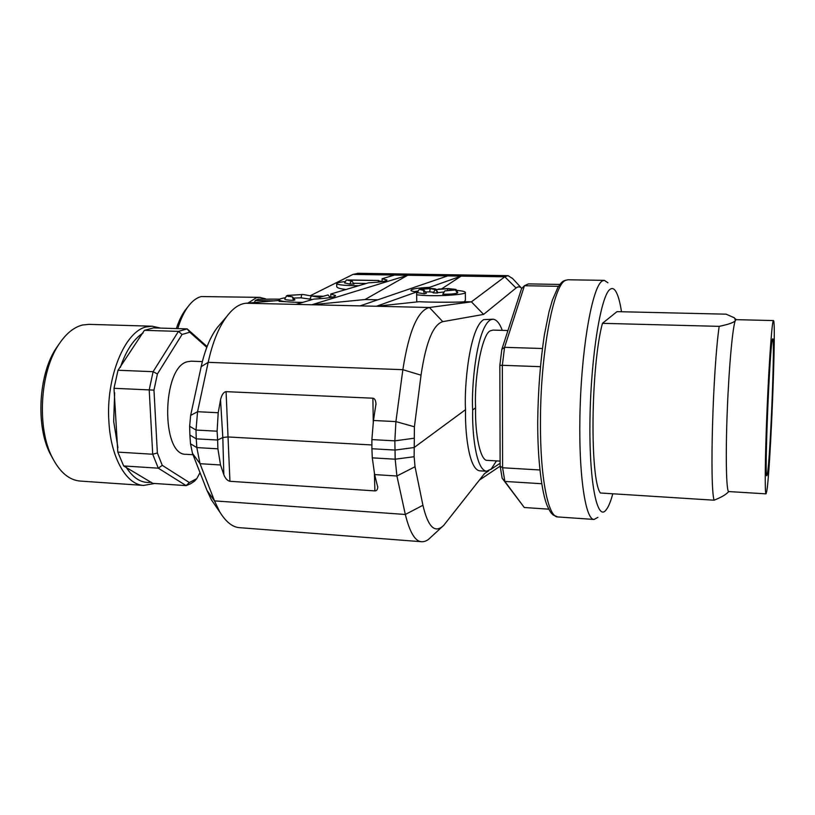 <?xml version="1.0" encoding="UTF-8"?>
<svg xmlns="http://www.w3.org/2000/svg" width="815" height="815" viewBox="0 0 815 815"><rect width="100%" height="100%" fill="white"/><g stroke="black" fill="none" stroke-linecap="round" stroke-linejoin="round"><path stroke-width="1.22" d="M193.002 454.719L186.207 454.312C160.861 455.942 161.778 367.412 187.318 361.758L191.148 361.188L202.354 361.605M113.998 388.297L118.022 370.255L153.098 371.681L157.407 373.973L153.974 390.12L113.998 388.297L117.808 452.111L152.711 454.24L157.356 452.977L162.267 465.355L158.283 468.177L186.136 485.618L189.355 482.551L162.267 465.355M207.081 346.558L187.175 328.893L189.763 332.225L182.051 334.466L178.454 331.379L144.418 330.34L118.022 370.255M144.418 330.34L153.526 327.885L187.175 328.893L178.454 331.379L153.098 371.681L149.206 389.886L152.711 454.24L158.283 468.177L123.666 465.956L152.792 483.356L186.136 485.618L190.394 483.876L194.561 481.135L196.812 478.609L189.355 482.551M80.257 481.074C69.102 480.137 59.719 472.16 52.089 457.154C36.889 427.61 39.935 373.056 58.273 345.295C65.536 333.977 73.635 327.212 82.56 325.012L88.845 324.35L152.222 326.214L146.394 326.897C124.95 331.114 105.655 377.365 108.915 421.915C110.871 458.071 126.539 484.915 143.664 485.424L80.257 481.074M177.792 328.608C180.431 319.786 183.762 312.583 187.766 307C192.014 301.204 196.517 297.73 201.285 296.558L259.628 297.363L256.297 297.77L247.964 303.078M273.86 300.888L255.299 300.47L258.498 299.156L279.728 299.146M176.366 328.567C178.75 321.191 181.663 315.11 185.117 310.311L187.532 307.286M500.115 461.107L487.482 460.383C480.595 461.524 474.901 435.118 475.583 407.806C474.065 374.635 482.826 331.919 490.793 330.696L493.034 330.106L507.949 330.523M502.162 478.242L500.135 466.058L502.6 467.769L504.852 481.431L502.162 478.242L524.289 507.511L548.78 509.171M607.919 282.764L604.312 280.36L602.387 280.941C592.994 285.576 582.328 341.638 580.198 405.636C577.967 469.644 584.915 519.899 594.074 519.45L597.874 517.372M773.445 320.57L773.078 321.283C771.611 326.102 768.759 367.534 766.915 413.022C765.051 458.529 764.735 494.41 766.029 493.849L766.803 491.027C770.572 469.155 776.491 318.879 773.445 320.57L736.118 319.663L735.456 320.356C734.651 322.261 729.231 324.258 719.176 326.357L602.448 323.331C590.783 366.241 589.724 479.251 600.39 492.994L714.103 500.206C721.031 497.425 725.686 494.776 728.05 492.25L728.824 491.567M621.499 311.748C619.879 301.265 617.821 294.235 615.325 290.66C613.766 288.51 612.106 288.011 610.343 289.152C601.256 293.95 591.058 354.484 589.999 417.616C588.827 480.819 596.967 521.682 605.922 510.139L607.46 507.969C609.304 504.801 611.097 500.074 612.819 493.788M772.406 339.468C769.686 346.344 764.246 480.667 766.864 475.644L767.445 473.637C770.399 457.46 775.157 336.982 772.732 338.785L772.406 339.468M496.447 460.893L491.18 469.083L486.545 471.243C475.583 469.868 472.068 431.39 472.659 410.006L475.583 407.806M221.028 323.198L217.177 327.701C210.239 336.952 204.911 349.93 201.193 366.638L190.639 415.406L189.64 426.255L189.885 435.057L196.242 438.837L217.615 440.039L217.106 431.196L218.206 412.736L220.539 399.798C221.711 394.817 223.555 392.096 226.071 391.648L372.893 398.209C374.676 398.382 375.705 400.267 375.98 403.883L373.464 420.479L371.885 439.601L371.905 448.749L395.143 450.063L414.132 447.527L465.528 409.67C464 386.83 469.501 327.732 483.723 319.633L493.024 319.205L490.559 319.816C476.602 327.925 471.182 387.125 472.659 410.006M502.264 330.37C499.738 323.382 496.651 319.653 493.024 319.205M456.522 290.354L456.757 290.374C462.054 290.863 464.917 291.505 465.345 292.3C467.565 294.786 435.139 296.752 418.971 295.04L416.659 294.786L416.618 291.964L376.428 306.267L419.073 301.703C430.687 302.426 463.144 302.355 464.479 301.693L465.406 300.103L465.345 292.524M416.76 301.57L416.659 294.786M303.017 294.49L287.95 295.427L287.002 296.069L292.432 296.864L286.493 295.896L287.501 295.387L303.017 294.49L319.46 297.404L328.048 294.928L319.521 297.302M346.569 279.932L378.69 280.492L348.565 280.126L351.224 281.063L346.569 279.932M438.531 289.05L448.179 288.551L455.982 289.447L455.514 289.946L444.858 290.904L454.953 289.6L447.71 288.714L435.342 289.631L430.188 288.602L420.652 289.294L423.443 290.415L419.582 289.284L430.463 288.439C434.151 288.551 436.035 288.918 436.106 289.519L436.249 289.488M287.95 295.427L288.571 296.528M292.473 296.854L294.948 299.93L293.481 300.348C287.919 300.195 285.005 299.798 284.73 299.136L284.792 299.034M328.048 294.928L330.218 297.567M292.432 296.864L293.481 300.348M301.693 294.449L301.071 297.821L293.451 298.086M319.857 297.373L319.949 298.738M312.461 299.492L301.071 297.821M378.69 280.492L379.851 281.949M378.211 280.635L378.72 282.082M366.23 283.477L353.394 283.253M346.416 279.973L344.582 282.907L349.767 284.099L351.224 281.063M353.863 284.028L349.767 284.099M351.988 281.073L353.954 284.18M444.858 290.904L442.749 294.235C450.063 294.256 454.902 293.869 457.276 293.094L457.796 292.514L456.033 289.529M435.342 289.631L433.183 292.87L437.512 293.013L437.93 292.646L436.168 289.519M447.71 288.714L447.425 290.68M435.882 289.651L437.512 293.013M423.443 290.415L424.36 293.808L417.351 292.646M430.188 288.602L429.699 291.872L425.369 291.964M420.652 289.294L421.019 289.946M444.165 291.994L437.93 292.646M433.621 292.259L429.699 291.872M424.055 290.262L426.367 293.257L424.36 293.808M455.514 289.946L457.276 293.094M329.525 296.731L332.357 297.139M302.834 302.365C288.561 302.314 280.655 301.509 279.107 299.951C278.924 299.166 281.063 298.412 285.515 297.699M312.726 295.988L323.137 296.222M379.118 281.022L383.325 281.46M358.834 285.688C345.509 285.647 338.113 284.985 336.656 283.681C336.564 282.887 339.498 282.173 345.448 281.542M215.079 505.157L211.452 499.911L206.979 490.416L214.498 500.879L200.032 463.694L196.833 447.588L196.242 438.837L195.997 430.045L197.566 411.707L208.182 362.339C212.521 342.514 218.726 327.202 226.815 316.424C233.07 308.141 239.529 303.751 246.171 303.231L296.008 304.392L313.704 299.125C327.905 298.31 335.199 297.118 335.566 295.519L330.758 294.042L368.502 282.805C380.513 282.184 386.677 281.257 386.982 280.024L382.113 278.75L382.164 281.307M330.758 294.042L330.839 296.894M365.008 299.533L407.704 275.256L311.85 304.759L365.008 299.533L377.834 299.808M310.596 295.56L353.027 274.39L447.659 275.898L360.098 305.88L429.444 307.5C417.759 310.372 408.896 331.104 402.855 369.694L395.917 421.599L394.847 440.854L395.183 459.202L414.142 456.716L415.029 466.74L422.924 505.269C428.058 527.173 434.986 533.866 443.717 525.359L484.436 473.678L488.745 470.815M447.659 275.898L461.137 276.112L429.668 287.318L429.678 288.429M414.275 291.617L418.299 290.965M429.668 287.318C417.514 287.96 411.259 288.979 410.913 290.374C411.188 290.986 413.083 291.515 416.618 291.964M279.158 301.346L301.896 302.64M336.727 286.34L336.738 286.646C336.992 287.878 340.099 288.826 346.059 289.488M394.541 275.052L382.113 278.75M296.008 304.392L360.098 305.88M441.974 288.653L461.137 276.112L504.791 276.805L471.406 301.845L429.444 307.5L442.769 321.65L483.601 314.407L516.058 288.001C518.034 286.371 519.95 286.513 521.814 288.408M246.171 303.231L279.127 300.44M521.488 288.103L512.625 278.536L507.949 275.602L504.791 276.805L516.058 288.001M353.027 274.39L358.417 273.31M464.479 301.693L471.406 301.845L483.601 314.407M414.142 456.716L414.407 426.785L421.039 375.185L402.855 369.694L208.182 362.339L201.193 366.638M421.039 375.185C425.888 342.361 433.132 324.523 442.769 321.65M220.539 399.798L222.811 437.523L217.615 440.039L217.9 448.821L220.529 464.978L223.84 474.768C225.388 478.548 227.426 480.728 229.942 481.298L374.89 490.895C376.632 490.946 377.579 489.683 377.742 487.095L374.635 474.595L372.292 457.857L371.905 448.749M223.84 474.768L222.811 437.523L227.67 436.942L371.895 444.959M206.979 490.416L192.483 453.385L190.496 443.808L189.885 435.057M430.85 537.187C427.926 540.355 424.89 541.873 421.763 541.731C415.273 541.608 409.792 532.521 405.33 514.469L396.905 475.991L395.183 459.202L372.292 457.857M465.528 409.67C464.947 431.023 468.584 469.45 479.76 470.836L486.545 471.243M421.763 541.741L239.732 527.682C232.723 527.336 226.071 522.099 219.785 511.983L214.498 500.879L405.33 514.469L422.924 505.269M490.752 469.481L500.125 463.277M500.145 466.16L479.352 480.137M602.448 323.331L617.006 311.646L726.104 314.172L734.407 317.809L735.456 320.356C732.807 325.124 728.977 366.169 727.245 411.269C725.482 456.4 726.308 492.046 728.763 491.567L766.029 493.849M719.176 326.357C712.799 370.53 709.559 486.565 714.103 500.206M559.915 284.445L528.375 283.895L524.452 285.719L521.539 288.683L501.826 349.38L504.567 347.312L502.346 365.303L499.839 365.405L500.135 466.058M558.57 286.33L524.452 285.719L504.567 347.312L542.383 348.514M540.355 366.669L502.346 365.303L502.6 467.769L539.917 469.98M541.731 483.723L504.852 481.431L524.289 507.511M499.839 365.405L501.826 349.38M255.299 300.47L254.453 302.528M52.924 458.825L50.021 453.476C35.758 425.746 38.6 374.808 55.817 348.728L59.281 343.716M123.666 465.956L117.808 452.111M157.356 452.977L153.974 390.12M157.407 373.973L182.051 334.466M200.021 472.639L196.812 478.609M189.763 332.225L206.796 347.312M117.941 447.751L113.682 421.396L114.66 392.779M120.314 367.412C126.131 350.45 133.711 338.989 143.043 333.029M557.745 516.934L553.141 514.978C551.134 512.757 551.184 514.051 547.364 506.064C542.036 494.022 537.523 460.893 537.706 421.671C538.083 390.568 540.325 361.554 544.42 334.639L548.994 311.921L552.407 300.073L557.837 287.512C562.33 280.645 563.522 280.706 567.902 279.769L565.671 280.329C553.64 283.946 540.335 353.639 540.457 422.353C540.141 477.855 548.25 517.454 557.745 516.934L594.074 519.45M311.493 295.733L309.945 298.952M371.885 439.601L394.847 440.854L413.857 438.256M373.464 420.479L395.917 421.599L414.407 426.785M190.639 415.406L197.566 411.707L218.206 412.736M189.64 426.255L195.997 430.045L217.106 431.196M226.071 391.648L229.942 481.298M372.893 398.209L373.26 421.763M190.496 443.808L196.833 447.588L217.9 448.821M220.529 464.978L200.032 463.694L192.483 453.385M374.635 474.595L396.905 475.991L415.029 466.74M374.89 490.895L374.421 473.77M151.244 482.225C141.881 483.621 133.528 478.619 126.162 467.24M160.596 328.099L152.222 326.214M185.117 310.311L187.766 307M567.902 279.769L604.312 280.36M284.73 299.136L286.493 295.896M417.3 292.748L419.042 289.631M279.168 301.438L279.107 299.951M336.738 286.646L336.656 283.681M357.551 273.29L507.276 275.643M217.177 327.701L226.815 316.424M375.98 404.627L375.98 403.883M377.722 486.555L377.742 487.095M211.493 499.89L219.744 512.014M443.717 525.359L430.87 537.207M736.19 319.663L735.324 318.757M265.619 298.84L259.628 297.363M50.021 453.476L52.089 457.154M55.817 348.728L58.273 345.295M154.595 483.478L143.664 485.424"/></g></svg>

